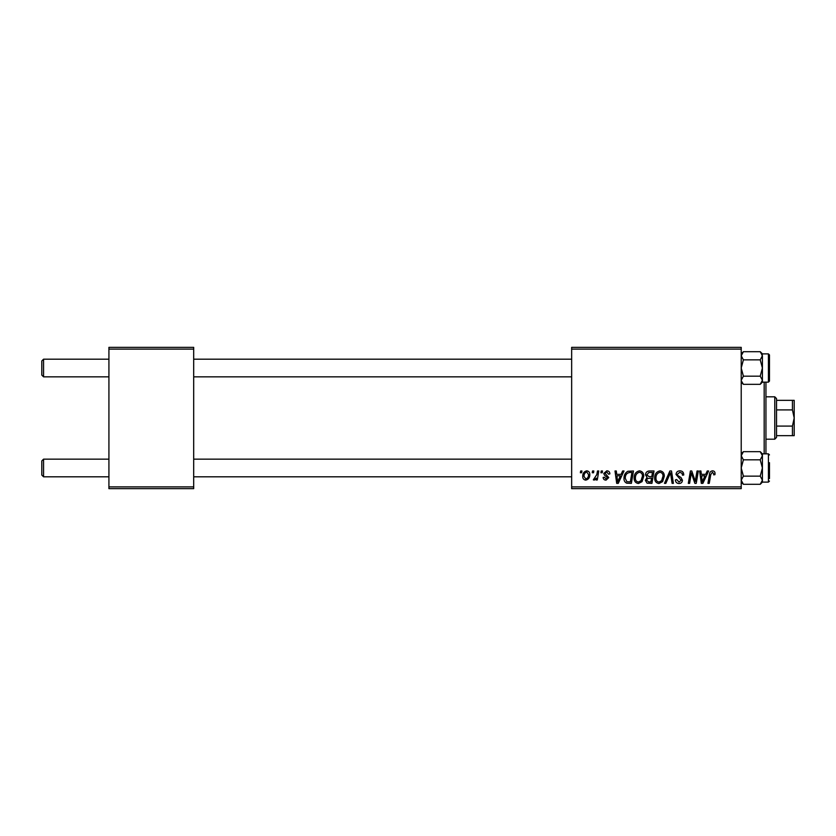 <?xml version="1.0" encoding="UTF-8"?>
<svg xmlns="http://www.w3.org/2000/svg" width="836" height="836" viewBox="0 0 836 836"><rect width="100%" height="100%" fill="white"/><g stroke="black" fill="none" stroke-linecap="round" stroke-linejoin="round"><path stroke-width="1.25" d="M571.657 347.348L741.218 347.348L741.218 349.114L571.657 349.114L571.657 347.348M634.116 478.004C634.096 474.075 635.893 471.682 639.509 470.825C642.351 471.347 643.772 473.124 643.751 476.175L642.058 481.64L638.39 483.511C635.454 482.978 634.033 481.139 634.116 478.004M621.096 474.357L622.621 470.981L624.011 470.981L618.264 483.354L616.696 483.354L615.003 470.981L616.299 470.981L616.707 474.357L621.096 474.357M712.512 470.825C714.195 470.929 715.031 471.838 715.041 473.552L714.926 474.681L713.641 474.838L713.756 473.761L712.429 472.267L710.746 474.597L709.262 483.354L707.956 483.354L709.492 474.284C709.639 472.277 710.652 471.128 712.512 470.825M676.021 474.461C676.261 472.141 677.547 470.929 679.908 470.825C682.5 470.961 683.775 472.361 683.733 475.015L682.448 475.161L682.124 473.343L679.814 472.267L677.306 474.336L677.641 475.423L680.995 477.523L682.448 480.23C682.28 482.341 681.131 483.438 678.989 483.511C676.752 483.375 675.551 482.184 675.373 479.927L676.669 479.53L679.031 482.069L681.162 480.303L676.021 474.461M664.474 483.354L669.876 470.981L671.517 470.981L673.408 483.354L672.102 483.354L670.482 472.748L665.853 483.354L664.474 483.354M654.672 478.004C654.651 474.075 656.448 471.682 660.064 470.825C662.906 471.347 664.317 473.124 664.307 476.175L662.614 481.64L658.935 483.511C656.009 482.978 654.588 481.139 654.672 478.004M580.351 472.748L580.654 470.981L581.94 470.981L581.668 472.748L580.351 472.748M571.657 486.886L741.218 486.886L741.218 488.652L571.657 488.652L571.657 349.114M741.218 486.886L741.218 349.114M645.517 474.827C645.674 472.549 646.855 471.274 649.081 470.981L654.024 470.981L651.934 483.354L647.064 483.145L645.361 480.345L647.064 477.325L645.517 474.827M705.72 474.357L707.235 470.981L708.625 470.981L702.888 483.354L701.31 483.354L699.617 470.981L700.913 470.981L701.331 474.357L705.72 474.357M695.719 478.526L697.046 470.981L698.342 470.981L696.231 483.354L694.873 483.354L691.341 472.862L689.616 483.354L688.31 483.354L690.411 470.981L691.759 470.981L695.322 481.463L695.719 478.526M606.8 470.825C608.765 470.898 609.789 471.922 609.872 473.876L608.587 474.2L606.748 471.953L605.055 473.333L608.754 477.575L606.058 480.136C604.261 480.094 603.278 479.185 603.132 477.408L604.418 477.251L606.11 479.018L607.469 477.774L604.418 475.067L603.77 473.427L606.8 470.825M627.836 471.285L633.479 470.981L631.389 483.354L626.728 483.187C624.753 482.226 623.844 480.595 624.001 478.286C623.928 475.13 625.203 472.8 627.836 471.285M582.734 476.384C582.661 473.364 583.998 471.514 586.747 470.825C588.774 471.096 589.798 472.288 589.798 474.409C589.923 477.544 588.565 479.456 585.733 480.136C583.685 479.812 582.682 478.558 582.734 476.384M592.233 472.748L592.536 470.981L593.821 470.981L593.55 472.748L592.233 472.748M596.831 474.576L597.489 470.981L598.785 470.981L597.27 479.979L595.963 479.979L596.298 478.119L594.208 480.136L593.33 479.812L596.831 474.576M600.906 472.748L601.199 470.981L602.484 470.981L602.223 472.748L600.906 472.748M108.92 347.348L193.691 347.348L193.691 349.114L108.92 349.114L108.92 347.348M193.691 486.886L193.691 488.652L108.92 488.652L108.92 486.886L193.691 486.886L193.691 349.114M108.92 486.886L108.92 349.114M650.878 481.902L651.537 478.046L647.357 478.558L646.646 480.292L648.684 481.902L650.878 481.902M651.777 476.604L652.488 472.434L648.809 472.497L646.803 474.869L649.049 476.604L651.777 476.604M661.6 480.69L663.021 476.112C663.032 473.939 662.018 472.653 659.97 472.267C657.211 473.103 655.873 475.057 655.957 478.14C655.905 480.355 656.918 481.661 658.987 482.069L661.6 480.69M703.306 479.467L705.009 475.799L701.508 475.799L702.282 481.996L703.306 479.467M618.682 479.467L620.396 475.799L616.895 475.799L617.658 481.996L618.682 479.467M630.334 481.902L631.932 472.434L630.281 472.434C626.875 472.748 625.213 474.723 625.286 478.37L626.843 481.693L630.334 481.902M641.045 480.69L642.466 476.112C642.476 473.939 641.463 472.653 639.415 472.267C636.666 473.103 635.329 475.057 635.402 478.14C635.35 480.355 636.363 481.661 638.432 482.069L641.045 480.69M585.796 479.018C587.729 478.307 588.638 476.813 588.523 474.545L586.736 471.953C584.855 472.695 583.946 474.169 584.019 476.384L585.796 479.018M41.8 475.047L41.8 460.918L43.566 459.152L43.566 476.813L41.8 475.047L43.566 476.813L108.92 476.813M571.657 459.152L193.691 459.152M108.92 459.152L43.566 459.152L41.8 460.918M571.657 476.813L193.691 476.813M43.566 376.848L41.8 375.082L41.8 360.953L43.566 359.187L43.566 376.848L108.92 376.848M193.691 376.848L571.657 376.848M41.8 360.953L43.566 359.187L108.92 359.187M193.691 359.187L571.657 359.187M743.403 459.821L741.218 455.745L743.403 451.659L760.227 451.659L762.411 455.745L762.411 453.854L768.409 453.854L768.409 482.111L762.411 482.111L762.411 460.918L762.411 480.219L760.227 484.305L743.403 484.305L741.218 480.219L743.403 476.144L741.218 467.982L743.403 459.821L760.227 459.821L762.411 467.982L760.227 476.144L762.411 480.219L761.805 482.309L762.338 480.909M769.475 462.684L769.475 478.579M743.403 476.144L760.227 476.144M762.411 460.918L762.411 455.745L760.227 459.821M741.825 453.645L741.218 455.745M741.218 380.255L743.403 376.179L741.218 368.018L743.403 359.856L760.227 359.856L762.411 368.018L760.227 376.179L762.411 380.255L760.227 384.341L743.403 384.341L741.239 380.704M769.475 378.614L769.475 373.316M769.475 357.421L769.475 381.091L768.409 382.146L768.409 353.889L769.475 354.945L769.475 357.421M743.403 359.856L741.218 355.781L743.403 351.695L760.227 351.695L762.411 355.781L762.411 380.255L762.411 355.781L760.227 359.856M761.795 382.355L762.411 380.255L762.411 382.146L760.227 384.341M743.403 376.179L760.227 376.179M768.409 353.889L762.411 353.889L761.795 357.871M743.361 484.263L741.835 482.33M741.218 480.219L741.825 478.129M760.258 351.737L761.795 353.67M741.218 355.781L741.281 355.091M765.943 382.146L765.943 453.854M764.177 453.854L764.177 382.146M774.773 396.807L776.539 398.573L776.539 437.427L774.773 439.193L774.773 396.807L765.943 396.807M792.434 400.339L794.2 400.339L794.2 418L792.434 409.901L792.434 400.339L776.539 400.339M776.539 426.099L792.434 426.099L794.2 418L794.2 435.66L792.434 435.66L792.434 426.099M776.539 409.901L792.434 409.901M776.539 435.66L792.434 435.66M768.409 482.111L769.475 481.055M768.409 453.854L769.475 454.909M762.411 453.854L760.227 451.659M762.411 482.121L760.227 484.305L762.411 482.121M741.218 453.854L743.403 451.659M741.218 482.121L743.403 484.305L741.218 482.121M768.409 382.146L762.411 382.146M762.411 353.879L760.227 351.695L762.411 353.879M741.218 382.146L743.403 384.341M741.218 353.879L743.403 351.695L741.218 353.879M774.773 439.193L765.943 439.193"/></g></svg>
